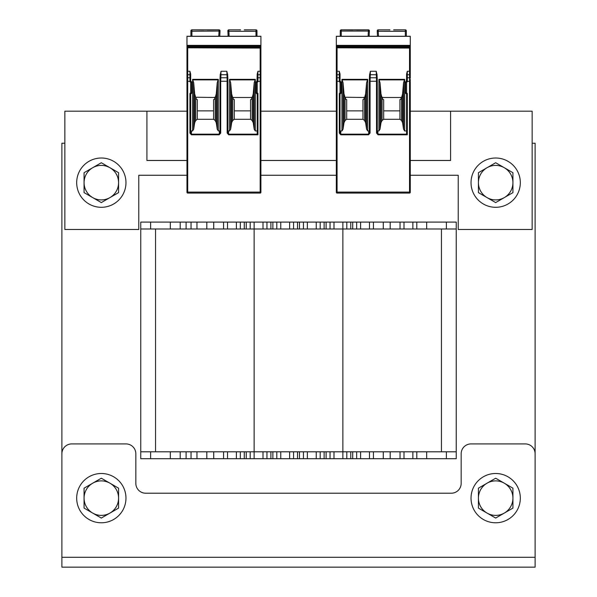 <?xml version="1.0" encoding="UTF-8"?>
<svg xmlns="http://www.w3.org/2000/svg" width="597" height="597" viewBox="0 0 597 597"><rect width="100%" height="100%" fill="white"/><g stroke="black" fill="none" stroke-linecap="round" stroke-linejoin="round"><path stroke-width="0.9" d="M446.384 228.994L140.758 228.994L140.758 451.802L223.577 451.802L223.577 458.705L456.242 458.705L456.242 222.091L456.242 228.994L446.384 228.994L446.384 222.091L456.242 222.091M532.151 143.228L535.106 143.228L535.106 537.576M61.894 557.285L535.106 557.285L535.106 567.15L61.894 567.15L61.894 453.772A9.858 9.858 0 0 1 71.752 443.914L125.974 443.914A9.858 9.858 0 0 1 135.832 453.772L135.832 483.354A9.858 9.858 0 0 0 145.69 493.212L451.31 493.212A9.858 9.858 0 0 0 461.168 483.354L461.168 453.772A9.858 9.858 0 0 1 471.026 443.914L525.248 443.914A9.858 9.858 0 0 1 535.106 453.772L535.106 557.292L61.894 557.292L61.894 143.228L64.849 143.228M410.273 160.481L450.571 160.481L450.571 111.184L410.273 111.184M336.335 111.184L260.911 111.184M186.973 111.184L146.922 111.184L146.922 160.481L186.973 160.481M260.911 160.481L336.335 160.481M186.973 175.264L138.788 175.264L138.788 229.487L64.849 229.487L64.849 111.184L146.922 111.184M450.571 111.184L532.151 111.184L532.151 229.487L458.212 229.487L458.212 175.264L410.273 175.264M336.335 175.264L260.911 175.264M456.242 458.705L456.242 451.802L276.814 451.802L276.814 458.705M276.814 451.802L250.195 451.802L250.195 458.705M250.195 451.802L223.577 451.802M180.197 451.802L180.197 458.705L196.958 458.705L196.958 451.802L196.958 458.705L223.577 458.705M140.758 451.802L140.758 458.705L180.197 458.705M416.803 451.802L416.803 458.705M400.042 451.802L400.042 458.705L400.042 451.802M373.423 451.802L373.423 458.705M356.663 451.802L356.663 458.705M346.805 451.802L346.805 458.705M330.051 451.802L330.051 458.705M320.186 451.802L320.186 458.705L320.186 451.802M303.433 451.802L303.433 458.705M293.567 451.802L293.567 458.705L293.567 451.802M266.949 451.802L266.949 458.705L266.949 451.802M240.337 451.802L240.337 458.705L240.337 451.802M155.548 228.994L155.548 451.802M441.452 228.994L441.452 451.802L441.452 228.994M180.197 228.994L180.197 222.091L196.958 222.091L196.958 228.994L196.958 222.091L446.384 222.091M140.758 228.994L140.758 222.091L180.197 222.091M416.803 228.994L416.803 222.091M400.042 228.994L400.042 222.091L400.042 228.994M373.423 228.994L373.423 222.091M356.663 228.994L356.663 222.091M346.805 228.994L346.805 222.091M330.051 228.994L330.051 222.091M320.186 228.994L320.186 222.091L320.186 228.994M303.433 228.994L303.433 222.091M293.567 228.994L293.567 222.091L293.567 228.994M276.814 228.994L276.814 222.091M266.949 228.994L266.949 222.091L266.949 228.994M250.195 228.994L250.195 222.091M240.337 228.994L240.337 222.091L240.337 228.994M223.577 228.994L223.577 222.091M495.674 158.011A24.649 24.649 0 0 1 517.017 194.98A24.649 24.649 0 0 1 474.331 194.98A24.649 24.649 0 0 1 495.674 158.011M495.674 473.496A24.649 24.649 0 0 1 517.017 510.465A24.649 24.649 0 0 1 474.331 510.465A24.649 24.649 0 0 1 495.674 473.496M101.326 158.011A24.649 24.649 0 0 1 122.669 194.98A24.649 24.649 0 0 1 79.983 194.98A24.649 24.649 0 0 1 101.326 158.011M101.326 473.496A24.649 24.649 0 0 1 122.669 510.465A24.649 24.649 0 0 1 79.983 510.465A24.649 24.649 0 0 1 101.326 473.496M109.952 167.72L118.579 172.697L118.579 182.66A17.253 17.253 0 0 0 92.699 167.72L101.326 162.735L109.952 167.72M118.579 192.622L109.952 197.6A17.253 17.253 0 0 0 118.579 182.66L118.579 192.622M101.326 202.584L92.699 197.6A17.253 17.253 0 0 0 109.952 197.6L101.326 202.584M84.073 182.66L84.073 172.697L92.699 167.72A17.253 17.253 0 0 0 92.699 197.6L84.073 192.622L84.073 182.66M504.301 167.72L512.927 172.697L512.927 182.66A17.253 17.253 0 0 0 487.048 167.72L495.674 162.735L504.301 167.72M512.927 192.622L504.301 197.6A17.253 17.253 0 0 0 512.927 182.66L512.927 192.622M495.674 202.584L487.048 197.6A17.253 17.253 0 0 0 504.301 197.6L495.674 202.584M478.421 182.66L478.421 172.697L487.048 167.72A17.253 17.253 0 0 0 487.048 197.6L478.421 192.622L478.421 182.66M109.952 483.197L118.579 488.182L118.579 498.137A17.253 17.253 0 0 0 92.699 483.197L101.326 478.219L109.952 483.197M118.579 508.099L109.952 513.077A17.253 17.253 0 0 0 118.579 498.137L118.579 508.099M101.326 518.062L92.699 513.077A17.253 17.253 0 0 0 109.952 513.077L101.326 518.062M84.073 498.137L84.073 488.182L92.699 483.197A17.253 17.253 0 0 0 92.699 513.077L84.073 508.099L84.073 498.137M504.301 483.197L512.927 488.182L512.927 498.137A17.253 17.253 0 0 0 487.048 483.197L495.674 478.219L504.301 483.197M512.927 508.099L504.301 513.077A17.253 17.253 0 0 0 512.927 498.137L512.927 508.099M495.674 518.062L487.048 513.077A17.253 17.253 0 0 0 504.301 513.077L495.674 518.062M478.421 498.137L478.421 488.182L487.048 483.197A17.253 17.253 0 0 0 487.048 513.077L478.421 508.099L478.421 498.137M244.292 29.85L254.755 29.85M240.561 29.85L228.838 29.85L228.86 31.074L228.838 29.85A0.985 0.985 -3 0 0 227.853 30.887L228.136 36.26M255.986 36.26L255.986 29.85L244.292 29.94M238.337 29.85L240.561 29.94M260.911 45.932L186.973 45.932L186.973 36.26L260.911 36.26L260.911 47.447L186.973 47.447L186.973 46.521L260.911 46.521M233.188 99.177L234.293 99.617L234.293 110.863L250.561 110.863L250.561 99.617L251.665 99.177M196.219 99.177L197.323 99.617L197.323 110.863L213.592 110.863L213.592 99.617L214.696 99.177M233.24 97.393A0.694 0.493 180 0 0 233.136 97.49L251.718 97.49A0.694 0.493 180 0 0 251.434 97.304M227.912 130.75A0.858 0.739 84.8 0 0 228.397 130.959L229.554 130.959L230.651 129.228L231.629 122.766L232.681 120.49L232.681 97.796L233.196 99.139M233.136 98.378L233.136 97.49M232.681 120.49L234.293 119.296L250.561 119.296L252.173 120.49L253.232 122.766L254.21 129.228L255.307 130.959L257.217 130.959M234.293 110.863L234.293 119.296M190.667 130.109L190.667 133.094L191.413 134.161L191.413 134.803L189.928 133.094L190.667 133.094L190.667 93.751L190.667 130.109A0.851 0.739 90 0 0 191.413 130.959L192.585 130.959L193.674 129.228L193.674 82.662L194.659 93.848L196.219 99.139M196.167 98.378L196.167 97.49L196.756 97.251L214.748 97.49A0.694 0.493 180 0 0 214.33 97.266M260.173 193.077L187.712 193.077L187.712 192.092L260.173 192.092L260.173 193.077A0.739 0.739 0 0 0 260.911 192.338L260.173 192.092L260.173 81.252L257.956 81.431A0.739 0.739 0 0 1 257.217 82.17L257.217 93.013L256.232 93.013L256.232 82.17L257.217 82.17L257.217 74.05L257.956 71.252L260.173 71.252L260.173 81.252L260.911 81.252L260.911 192.092M189.928 81.431L190.667 81.431L190.667 82.17A0.739 0.739 0 0 1 189.928 81.431L187.712 81.252L187.712 77.767A0.739 0.522 -0 0 0 186.973 78.289L186.973 81.252L187.712 81.252L187.712 192.092L186.973 192.338L186.973 47.805L260.173 48.073L260.911 47.447M260.911 47.805L260.911 80.961M260.911 45.379L186.973 45.379L260.911 45.379M260.911 75.453L260.911 69.282M186.973 45.932L186.973 46.521M186.973 192.338A0.739 0.739 0 0 0 187.712 193.077M219.756 36.26L220.032 30.887A0.985 0.985 -177 0 0 219.047 29.85L219.032 31.074L219.047 29.85A0.985 0.985 0 0 1 220.032 30.887L219.047 29.85L191.906 29.85A0.985 0.985 0 0 0 190.913 30.835L190.913 36.26M207.323 29.94L219.047 29.85M203.592 29.94L191.906 29.85L191.906 36.26M256.971 36.26L256.971 30.835A0.985 0.985 0 0 0 255.986 29.85M227.875 31.298L256.971 31.328M228.838 29.85A0.985 0.985 0 0 0 227.853 30.887L227.853 30.887M192.585 130.959L192.585 79.349L193.674 82.662M193.674 129.228L194.659 122.766L195.712 120.49L197.323 119.296L213.592 119.296L215.204 120.49L216.263 122.766L217.241 129.228L217.241 82.662L218.33 79.349L218.33 130.959L219.487 130.959A0.858 0.739 95.2 0 0 219.98 130.75M227.173 133.049L227.912 133.049L228.688 134.161L228.688 134.803L227.173 133.049L227.106 77.767L220.778 77.767A0.739 0.522 -177 0 0 220.039 78.252L220.203 75.222A0.739 0.522 -177 0 1 220.942 74.737L221.024 71.252L220.203 75.222A0.739 0.522 -177 0 0 220.203 75.259L220.047 78.214M227.912 133.161L227.912 81.252L220.718 81.252L220.942 74.737L226.95 74.737L226.86 71.252L227.688 75.222A0.739 0.522 -3 0 1 227.688 75.259L227.845 78.214M229.554 130.959L229.554 79.349L230.651 82.662L231.629 93.848L232.681 97.796M254.21 129.228L254.21 82.662L255.307 79.349L255.307 130.959M189.928 133.094L189.928 93.751L190.913 93.751A0.739 0.739 0 0 0 191.659 93.013L190.667 93.013L190.667 82.17L191.659 82.17A0.739 0.739 0 0 0 190.913 81.431L189.928 81.252L189.928 77.767L187.712 77.767L187.712 71.252L189.928 71.252L190.667 74.05L190.667 81.252L190.667 74.05M191.659 82.17L191.659 93.013M191.413 134.803L219.196 134.803L220.718 133.049L219.972 133.161L219.98 81.252L219.98 133.049M257.217 74.05L256.971 81.431A0.739 0.739 0 0 0 256.232 82.17M257.956 93.751L257.217 93.751L257.217 133.952L257.956 134.803L257.956 93.751A0.739 0.739 0 0 0 257.217 93.013L256.971 93.751A0.739 0.739 0 0 1 256.232 93.013M220.248 74.118L220.203 75.185M219.196 134.803L219.972 133.168M217.241 129.228L218.33 130.959M215.204 120.49L215.204 97.796L214.748 98.378L214.748 97.49M215.204 97.796L216.263 93.848L217.241 82.662M216.263 122.766L216.263 93.848M213.592 119.296L213.592 110.863M214.748 98.378L214.696 99.139M197.323 110.863L197.323 119.296M195.712 120.49L195.712 97.796M194.659 122.766L194.659 93.848M227.681 75.185L227.644 74.118M230.651 129.228L230.651 82.662M252.173 120.49L252.173 97.796L251.718 98.378L251.718 97.49M252.173 97.796L253.232 93.848L254.21 82.662M253.232 122.766L253.232 93.848M250.561 119.296L250.561 110.863M251.718 98.378L251.665 99.139M231.629 122.766L231.629 93.848M260.911 80.64L260.911 80.013M393.654 29.85L404.109 29.85M389.923 29.85L378.2 29.85L378.214 31.074L378.2 29.85A0.985 0.985 -3 0 0 377.214 30.887L377.491 36.26M405.341 36.26L405.341 29.85L393.654 29.94M387.692 29.85L389.923 29.94M410.273 45.932L336.335 45.932L336.335 36.26L410.273 36.26L410.273 47.447L336.335 47.447L336.335 46.521L410.273 46.521M382.55 99.177L383.655 99.617L383.655 110.863L399.923 110.863L399.923 99.617L401.027 99.177M345.581 99.177L346.685 99.617L346.685 110.863L362.954 110.863L362.954 99.617L364.058 99.177M382.752 97.318A0.694 0.493 180 0 0 382.498 97.49L401.08 97.49A0.694 0.493 180 0 0 400.788 97.304M377.267 130.75A0.858 0.739 84.8 0 0 377.759 130.959L378.916 130.959L380.005 129.228L380.983 122.766L382.043 120.49L382.043 97.796L382.55 99.139M382.498 98.378L382.498 97.49M382.043 120.49L383.655 119.296L399.923 119.296L401.535 120.49L402.587 122.766L403.572 129.228L404.662 130.959L406.579 130.959M383.655 110.863L383.655 119.296M340.029 130.109L340.029 133.094L340.768 134.161L340.768 134.803L339.29 133.094L340.029 133.094L340.029 93.751L340.029 130.109A0.851 0.739 90 0 0 340.768 130.959L341.939 130.959L343.036 129.228L343.036 82.662L344.014 93.848L345.581 99.139M345.529 98.378L345.529 97.49L346.118 97.251L364.11 97.49A0.694 0.493 180 0 0 363.692 97.266M409.535 193.077L337.074 193.077L337.074 192.092L409.535 192.092L409.535 193.077A0.739 0.739 0 0 0 410.273 192.338L409.535 192.092L409.535 81.252L407.318 81.431A0.739 0.739 0 0 1 406.579 82.17L406.579 93.013L405.587 93.013L405.587 82.17L406.579 82.17L406.579 74.05L407.318 71.252L409.535 71.252L409.535 81.252L410.273 81.252L410.273 192.092M339.29 81.431L340.029 81.431L340.029 82.17A0.739 0.739 0 0 1 339.29 81.431L337.074 81.252L337.074 77.767A0.739 0.522 -0 0 0 336.335 78.289L336.335 81.252L337.074 81.252L337.074 192.092L336.335 192.338L336.335 47.805L409.535 48.073L410.273 47.447M410.273 47.805L410.273 78.289A0.739 0.522 180 0 0 409.535 77.767L407.318 77.767A0.739 0.522 180 0 0 406.579 78.289L406.333 81.431A0.739 0.739 0 0 0 405.587 82.17M410.273 45.379L336.335 45.379L410.273 45.379M410.273 76.237L410.273 69.282M336.335 45.932L336.335 46.521M336.335 192.338A0.739 0.739 0 0 0 337.074 193.077M369.11 36.26L369.394 30.887A0.985 0.985 -177 0 0 368.409 29.85L368.386 31.074L368.409 29.85L353.566 29.85M352.954 29.94L341.26 29.85A0.985 0.985 0 0 0 340.275 30.835L340.275 36.26M368.118 36.26L368.386 31.074L341.26 31.074L341.26 29.85L352.954 29.85M356.685 29.94L368.409 29.85A0.985 0.985 0 0 1 369.394 30.887A0.985 0.985 0 0 0 368.409 29.85L369.394 30.887M406.333 36.26L406.333 30.835A0.985 0.985 0 0 0 405.341 29.85M377.229 31.298L406.333 31.328M378.2 29.85A0.985 0.985 0 0 0 377.214 30.887L377.214 30.887M341.939 130.959L341.939 79.349L343.036 82.662M343.036 129.228L344.014 122.766L345.073 120.49L346.685 119.296L362.954 119.296L364.566 120.49L365.618 122.766L366.603 129.228L366.603 82.662L367.692 79.349L367.692 130.959L368.849 130.959A0.858 0.739 95.2 0 0 369.334 130.75M376.528 133.049L377.267 133.049L378.05 134.161L378.05 134.803L376.528 133.049L376.468 77.767L370.14 77.767A0.739 0.522 -177 0 0 369.401 78.252L369.558 75.222A0.739 0.522 -177 0 1 370.297 74.737L370.386 71.252L369.558 75.222A0.739 0.522 -177 0 0 369.558 75.259L369.409 78.214M377.274 133.161L377.267 81.252L370.073 81.252L370.297 74.737L376.311 74.737L376.222 71.252L377.043 75.222A0.739 0.522 -3 0 1 377.043 75.259L377.2 78.214M378.916 130.959L378.916 79.349L380.005 82.662L380.983 93.848L382.043 97.796M403.572 129.228L403.572 82.662L404.662 79.349L404.662 130.959M339.29 71.252L340.029 74.05L340.029 81.252L340.029 75.259A0.739 0.522 0 0 0 339.29 74.737L339.29 71.252L337.074 71.252L337.074 48.073M339.29 133.094L339.29 93.751L340.275 93.751A0.739 0.739 0 0 0 341.014 93.013L340.029 93.013L340.029 82.17L341.014 82.17A0.739 0.739 0 0 0 340.275 81.431L339.29 81.252L339.29 74.737L337.074 74.737L337.074 71.252L336.335 71.252M341.014 82.17L341.014 93.013M340.768 134.803L368.558 134.803L370.073 133.049L369.334 133.161L369.334 81.252L369.334 133.049M406.579 74.05L406.579 78.289M407.318 93.751L406.579 93.751L406.579 133.952L407.318 134.803L407.318 93.751A0.739 0.739 0 0 0 406.579 93.013L406.333 93.751A0.739 0.739 0 0 1 405.587 93.013M369.603 74.118L369.565 75.185M368.558 134.803L369.327 133.168M366.603 129.228L367.692 130.959M364.566 120.49L364.566 97.796L364.11 98.378L364.11 97.49M364.566 97.796L365.618 93.848L366.603 82.662M365.618 122.766L365.618 93.848M362.954 119.296L362.954 110.863M364.11 98.378L364.051 99.139M346.685 110.863L346.685 119.296M345.073 120.49L345.073 97.796M344.014 122.766L344.014 93.848M377.043 75.185L376.998 74.118M380.005 129.228L380.005 82.662M401.535 120.49L401.535 97.796L401.08 98.378L401.08 97.49M401.535 97.796L402.587 93.848L403.572 82.662M402.587 122.766L402.587 93.848M399.923 119.296L399.923 110.863M401.08 98.378L401.027 99.139M380.983 122.766L380.983 93.848M410.273 80.64L410.273 79.386M206.816 451.802L206.816 458.705M191.04 451.802L191.04 458.705M186.107 451.802L186.107 458.705M170.339 451.802L170.339 458.705M150.616 451.802L150.616 458.705M446.384 451.802L446.384 458.705M426.661 451.802L426.661 458.705M412.863 451.802L412.863 458.705M403.99 451.802L403.99 458.705M390.184 451.802L390.184 458.705M383.281 451.802L383.281 458.705M369.483 451.802L369.483 458.705M360.61 451.802L360.61 458.705M352.723 451.802L352.723 458.705M350.752 451.802L350.752 458.705M342.865 222.091L342.865 458.705M333.992 451.802L333.992 458.705M326.104 451.802L326.104 458.705M324.134 451.802L324.134 458.705M316.246 451.802L316.246 458.705M307.373 451.802L307.373 458.705M299.485 451.802L299.485 458.705M297.515 451.802L297.515 458.705M289.627 451.802L289.627 458.705M280.754 451.802L280.754 458.705M272.866 451.802L272.866 458.705M270.896 451.802L270.896 458.705M263.008 451.802L263.008 458.705M254.135 222.091L254.135 458.705M246.248 451.802L246.248 458.705M244.277 451.802L244.277 458.705M236.39 451.802L236.39 458.705M227.517 451.802L227.517 458.705M213.719 451.802L213.719 458.705M206.816 228.994L206.816 222.091M191.04 228.994L191.04 222.091M186.107 228.994L186.107 222.091M170.339 228.994L170.339 222.091M150.616 228.994L150.616 222.091M426.661 228.994L426.661 222.091M412.863 228.994L412.863 222.091M403.99 228.994L403.99 222.091M390.184 228.994L390.184 222.091M383.281 228.994L383.281 222.091M369.483 228.994L369.483 222.091M360.61 228.994L360.61 222.091M352.723 228.994L352.723 222.091M350.752 228.994L350.752 222.091M333.992 228.994L333.992 222.091M326.104 228.994L326.104 222.091M324.134 228.994L324.134 222.091M316.246 228.994L316.246 222.091M307.373 228.994L307.373 222.091M299.485 228.994L299.485 222.091M297.515 228.994L297.515 222.091M289.627 228.994L289.627 222.091M280.754 228.994L280.754 222.091M272.866 228.994L272.866 222.091M270.896 228.994L270.896 222.091M263.008 228.994L263.008 222.091M246.248 228.994L246.248 222.091M244.277 228.994L244.277 222.091M236.39 228.994L236.39 222.091M227.517 228.994L227.517 222.091M213.719 228.994L213.719 222.091M228.86 31.074L229.129 36.26M186.973 36.32L260.911 36.32M260.173 48.073L260.173 71.252L260.911 71.252M260.911 75.259A0.739 0.522 180 0 0 260.173 74.737L257.956 74.737A0.739 0.522 180 0 0 257.217 75.259M260.911 81.252L260.911 78.289A0.739 0.522 180 0 0 260.173 77.767L257.956 77.767A0.739 0.522 180 0 0 257.217 78.289M218.756 36.26L219.032 31.074L220.017 31.298M219.032 31.074L190.913 31.245M186.973 75.259A0.739 0.522 -0 0 1 187.712 74.737L189.928 74.737L189.928 71.252M186.973 71.252L187.712 71.252L187.712 48.073M218.33 79.349L192.585 79.349M221.024 71.252L226.86 71.252M255.307 79.349L229.554 79.349M190.667 93.751L190.667 93.013A0.739 0.739 0 0 0 189.928 93.751M228.688 134.803L257.956 134.803M219.98 81.252L220.039 78.252A0.739 0.522 -177 0 0 220.039 78.289L219.98 81.252L220.718 81.252L220.718 133.049M257.956 81.431L257.217 81.431M257.956 71.252L257.956 81.252L257.217 81.252M257.314 134.161L228.688 134.161L228.397 130.959M227.912 81.252L227.845 78.289A0.739 0.522 -3 0 0 227.845 78.252L227.688 75.222A0.739 0.522 -3 0 0 226.95 74.737L227.106 77.767A0.739 0.522 -3 0 1 227.845 78.252L227.912 133.049M219.487 130.959L219.196 134.161L191.413 134.161L191.413 130.959M218.256 79.871L192.659 79.871M190.667 78.289A0.739 0.522 -0 0 0 189.928 77.767L189.928 74.737A0.739 0.522 0 0 1 190.667 75.259M255.225 79.871L229.629 79.871M378.214 31.074L378.491 36.26M336.335 36.32L410.273 36.32M409.535 48.073L409.535 71.252L410.273 71.252M410.273 75.259A0.739 0.522 180 0 0 409.535 74.737L407.318 74.737A0.739 0.522 180 0 0 406.579 75.259M368.386 31.074L369.371 31.298M340.275 31.245L341.26 31.074L341.26 36.26M340.029 78.289A0.739 0.522 -0 0 0 339.29 77.767L337.074 77.767L337.074 74.737A0.739 0.522 -0 0 0 336.335 75.259M367.692 79.349L341.939 79.349M370.386 71.252L376.222 71.252M404.662 79.349L378.916 79.349M340.029 93.751L340.029 93.013A0.739 0.739 0 0 0 339.29 93.751M378.05 134.803L407.318 134.803M369.334 81.252L369.401 78.252A0.739 0.522 -177 0 0 369.401 78.289L369.334 81.252L370.073 81.252L370.073 133.049M407.318 81.431L406.579 81.431M407.318 71.252L407.318 81.252L406.579 81.252M406.676 134.161L378.05 134.161L377.759 130.959M377.267 81.252L377.207 78.289A0.739 0.522 -3 0 0 377.207 78.252L377.043 75.222A0.739 0.522 -3 0 0 376.311 74.737L376.468 77.767A0.739 0.522 -3 0 1 377.207 78.252L377.267 133.049M368.849 130.959L368.558 134.161L340.768 134.161L340.768 130.959M367.618 79.871L342.021 79.871M404.587 79.871L378.991 79.871M190.913 31.328L190.913 30.835M256.971 31.245L256.971 30.835M406.333 31.245L406.333 30.835"/></g></svg>
